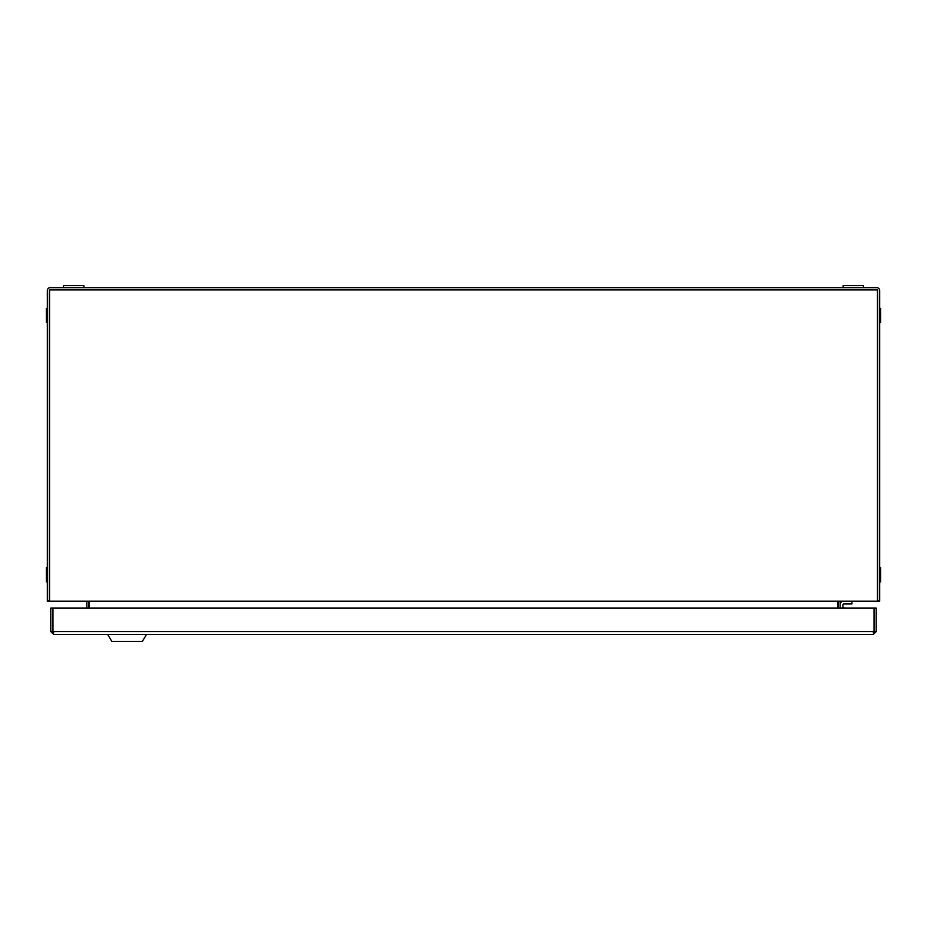 <?xml version="1.0" encoding="UTF-8"?>
<svg xmlns="http://www.w3.org/2000/svg" width="927" height="927" viewBox="0 0 927 927"><rect width="100%" height="100%" fill="white"/><g stroke="black" fill="none" stroke-linecap="round" stroke-linejoin="round"><path stroke-width="1.39" d="M837.927 601.183L837.927 608.124M89.073 601.183L89.073 608.124M877.463 601.183L49.537 601.183L49.537 289.884L877.463 289.884L877.463 601.183M88.818 601.183A2.908 2.908 0 0 1 88.934 602.017L88.934 608.124M86.86 608.124L86.86 602.017A0.834 0.834 0 0 0 86.026 601.183M838.182 601.183A2.908 2.908 0 0 0 838.066 602.017L838.066 608.124M840.14 608.124L840.14 602.017A0.834 0.834 0 0 1 840.974 601.183M49.398 601.183L47.323 601.183L47.323 290.58A2.908 2.908 0 0 1 50.232 287.66L876.768 287.66A2.908 2.908 0 0 1 879.677 290.58L879.677 601.183L877.602 601.183L877.602 290.58A0.834 0.834 0 0 0 876.768 289.745L50.232 289.745A0.834 0.834 0 0 0 49.398 290.58L49.398 601.183M878.402 600.684L876.768 601.183M50.232 601.183L48.598 600.684M876.212 631.565L876.212 608.124L874.126 608.124L874.126 631.565L876.212 631.565L873.292 634.485L53.696 634.485L52.966 631.565L52.966 608.124L874.034 608.124L874.034 631.565L873.292 634.485M50.788 631.565L52.862 631.565L52.862 608.124L50.788 608.124L50.788 631.565L53.696 634.485M874.126 631.565L873.292 632.399M52.862 631.565L53.696 632.399M146.512 634.485L142.341 641.414L111.831 641.414L107.659 634.485M874.034 623.547A7.625 7.625 0 0 1 874.034 625.992M879.677 567.822L880.65 567.822L880.65 581.832L879.677 581.832M879.677 308.401L880.65 308.401L880.65 322.411L879.677 322.411M63.488 287.66L63.488 285.586L83.87 285.586L83.87 287.66M843.13 287.66L843.13 285.586L863.512 285.586L863.512 287.66M47.323 322.411L46.35 322.411L46.35 308.401L47.323 308.401M47.323 581.832L46.35 581.832L46.35 567.822L47.323 567.822M851.936 601.183L851.936 603.964L843.744 603.964A0.834 0.834 0 0 0 842.921 604.786A0.834 0.834 0 0 1 843.744 603.964A0.834 0.834 0 0 0 842.921 604.786L842.921 608.124M843.628 601.183A3.604 3.604 0 0 0 840.14 604.786M845.691 608.124L842.921 607.845M52.966 631.565L874.034 631.565"/></g></svg>
